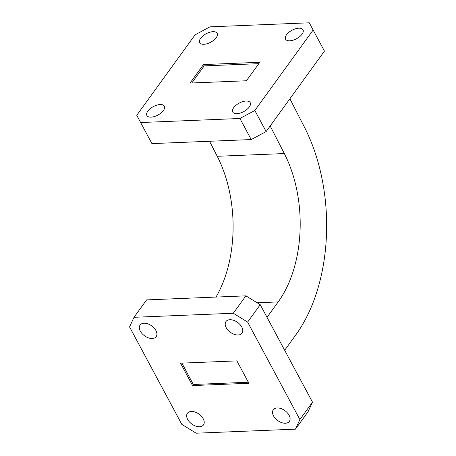 <?xml version="1.0" encoding="UTF-8"?>
<svg xmlns="http://www.w3.org/2000/svg" width="456" height="456" viewBox="0 0 456 456"><rect width="100%" height="100%" fill="white"/><g stroke="black" fill="none" stroke-linecap="round" stroke-linejoin="round"><path stroke-width="0.68" d="M285.41 423.242A9.912 6.127 -144.1 0 0 289.343 421.418A9.912 6.127 -144.1 0 0 287.337 412.811A9.912 6.127 -144.1 0 0 277.219 407.96A9.912 6.127 -144.1 0 0 273.292 409.784A9.912 6.127 -144.1 0 0 275.299 418.397A9.912 6.127 -144.1 0 0 285.41 423.242M238.095 334.995A9.912 6.127 -144.1 0 0 242.022 333.171A9.912 6.127 -144.1 0 0 240.016 324.564A9.912 6.127 -144.1 0 0 229.904 319.719A9.912 6.127 -144.1 0 0 225.971 321.537A9.912 6.127 -144.1 0 0 227.977 330.15A9.912 6.127 -144.1 0 0 238.095 334.995M152.219 338.489A9.912 6.127 -144.1 0 0 156.151 336.665A9.912 6.127 -144.1 0 0 154.145 328.058A9.912 6.127 -144.1 0 0 144.028 323.213A9.912 6.127 -144.1 0 0 140.1 325.037A9.912 6.127 -144.1 0 0 142.107 333.644A9.912 6.127 -144.1 0 0 152.219 338.489M199.54 426.736A9.912 6.127 -144.1 0 0 203.467 424.912A9.912 6.127 -144.1 0 0 201.461 416.305A9.912 6.127 -144.1 0 0 191.343 411.46A9.912 6.127 -144.1 0 0 187.416 413.278A9.912 6.127 -144.1 0 0 189.422 421.891A9.912 6.127 -144.1 0 0 199.54 426.736M236.915 113.652A9.912 4.805 -28.2 0 0 246.924 109.468A9.912 4.805 -28.2 0 0 250.219 102.663A9.912 4.805 -28.2 0 0 246.058 101.038A9.912 4.805 -28.2 0 0 236.043 105.222A9.912 4.805 -28.2 0 0 232.748 112.028A9.912 4.805 -28.2 0 0 236.915 113.652M289.714 40.795A9.912 4.805 -28.2 0 0 299.723 36.611A9.912 4.805 -28.2 0 0 303.018 29.805A9.912 4.805 -28.2 0 0 298.851 28.186A9.912 4.805 -28.2 0 0 288.842 32.37A9.912 4.805 -28.2 0 0 285.547 39.176A9.912 4.805 -28.2 0 0 289.714 40.795M203.838 44.295A9.912 4.805 -28.2 0 0 213.853 40.105A9.912 4.805 -28.2 0 0 217.141 33.305A9.912 4.805 -28.2 0 0 212.98 31.681A9.912 4.805 -28.2 0 0 202.966 35.864A9.912 4.805 -28.2 0 0 199.677 42.67A9.912 4.805 -28.2 0 0 203.838 44.295M151.039 117.146A9.912 4.805 -28.2 0 0 161.053 112.963A9.912 4.805 -28.2 0 0 164.342 106.157A9.912 4.805 -28.2 0 0 160.181 104.532A9.912 4.805 -28.2 0 0 150.166 108.722A9.912 4.805 -28.2 0 0 146.878 115.522A9.912 4.805 -28.2 0 0 151.039 117.146M190.072 83.055L246.428 80.763L259.823 62.278L203.467 64.57L190.072 83.055M309.265 22.8L209.977 26.841L195.065 34.833L136.749 115.3L140.625 122.533L239.919 118.492L254.83 110.494L313.141 30.028L309.265 22.8M254.83 110.494L266.127 131.567L324.444 51.1L313.141 30.028M266.127 131.567L251.216 139.564L239.919 118.492M140.625 122.533L151.928 143.606L251.216 139.564M216.024 297.073A106.801 66.052 87.7 0 0 217.238 156.288L209.532 141.257M257.116 302.767L278.2 301.912A106.801 66.052 87.7 0 0 284.327 153.558L270.186 125.97M278.2 301.912L267.016 317.342M289.891 98.775L304.431 127.15A149.522 92.471 87.7 0 1 295.858 334.835L284.675 350.265M233.29 313.255L245.898 295.853L146.61 299.894L134.001 317.296L129.55 326.895L181.813 424.365L196.148 433.2L295.442 429.159L299.888 419.554L247.625 322.09L233.29 313.255L134.001 317.296M245.898 295.853L260.239 304.693L247.625 322.09M299.888 419.554L312.497 402.158L260.239 304.693M312.497 402.158L308.051 411.762L295.442 429.159M236.892 360.884L180.542 363.175L192.546 385.571L248.902 383.274L236.892 360.884M181.881 363.124L193.333 384.482L248.349 382.242M193.333 384.482L192.546 385.571M258.82 63.663L204.174 65.886L191.782 82.986M204.174 65.886L203.467 64.57M217.238 156.288L284.327 153.558"/></g></svg>
